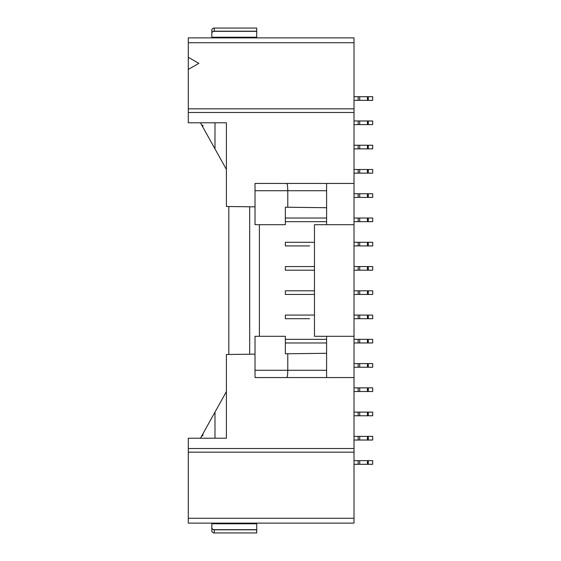 <?xml version="1.0" encoding="UTF-8"?>
<svg xmlns="http://www.w3.org/2000/svg" width="561" height="561" viewBox="0 0 561 561"><rect width="100%" height="100%" fill="white"/><g stroke="black" fill="none" stroke-linecap="round" stroke-linejoin="round"><path stroke-width="0.84" d="M368.282 367.238L368.282 363.598L372.7 363.598L372.7 367.238L354.503 367.238M228.818 206.532L228.818 354.468M249.687 206.785L249.687 354.215M354.503 315.072L358.142 315.072L358.142 318.711L354.503 318.711M255.024 354.152L226.392 354.503L226.392 438.204L188.3 438.204L188.3 523.125L354.012 523.125L354.012 452.159L188.3 452.159M358.142 290.808L358.142 294.448L372.7 294.448L372.7 290.808L354.503 290.808M358.142 294.448L354.503 294.448M259.392 336.305L259.392 224.695M211.841 37.875L211.841 32.713L213.124 31.346A2.426 1.213 -0 0 1 214.267 31.199L256.721 31.199L256.721 37.875M358.142 412.125L358.142 415.764L372.7 415.764L372.7 412.125L354.503 412.125M287.779 207.24L326.6 207.71L326.6 183.447L286.671 183.447C287.344 183.889 287.709 186.315 287.779 190.726L287.779 207.24L285.353 207.212L285.353 224.695L255.024 224.695L255.024 183.447L286.671 183.447M214.989 438.204L214.989 412.097L226.392 391.613M358.142 266.552L358.142 270.192L372.7 270.192L372.7 266.552L354.503 266.552M358.142 460.651L358.142 464.291L372.7 464.291L372.7 460.651L354.503 460.651M188.3 460.041L188.3 498.862M358.142 387.861L358.142 391.501L359.713 391.501L359.713 387.861L354.503 387.861M326.6 377.553L286.671 377.553C287.344 377.111 287.709 374.685 287.779 370.274L255.024 370.274L255.024 336.305L285.353 336.305L285.353 353.788L287.779 353.76L287.779 370.274L326.6 370.274L326.6 377.553L354.012 377.553L354.012 336.305L314.469 336.305L314.469 224.695L354.012 224.695L354.012 183.447L326.6 183.447M314.469 290.808L285.353 290.808L285.353 294.448L314.469 294.448L285.353 294.448M309.616 318.711L285.353 318.711L309.616 318.711M359.713 391.501L372.7 391.501L372.7 387.861L359.713 387.861M354.012 452.159L354.012 448.52L188.3 448.52M285.353 318.711L285.353 315.072L314.469 315.072M255.024 206.848L226.392 206.497L226.392 122.796L188.3 122.796L188.3 69.417L198.811 63.351L188.3 57.285L188.3 37.875L354.012 37.875L188.3 37.875L354.012 37.875L354.012 42.727L188.3 42.727M358.142 436.388L358.142 440.027L359.713 440.027L359.713 436.388L354.503 436.388M354.012 183.447L354.012 108.841L188.3 108.841M354.012 108.841L354.012 42.727M255.024 370.274L255.024 377.553L286.671 377.553M326.6 370.274L326.6 353.29L287.779 353.76M368.282 148.875L368.282 145.236L372.7 145.236L372.7 148.875L358.142 148.875L358.142 145.236L354.503 145.236M358.142 145.236L368.282 145.236M368.282 245.928L368.282 242.289L372.7 242.289L372.7 245.928L354.503 245.928M201.806 125.222L202.858 125.222L202.858 127.109L200.459 122.796M188.3 62.138L188.3 100.959M358.142 391.501L354.503 391.501M214.989 122.796L214.989 148.903L202.858 127.109M188.3 57.285L188.3 69.417M214.989 148.903L226.392 169.387M368.282 318.711L368.282 315.072L372.7 315.072L372.7 318.711L358.142 318.711M200.459 438.204L214.989 412.097M201.806 435.778L202.858 435.778L202.858 433.891M354.012 377.553L354.012 448.52M359.713 218.026L358.142 218.026L358.142 221.665L367.434 221.665L367.434 218.026L359.713 218.026L359.713 221.665M358.142 315.072L359.713 315.072L359.713 318.711M368.282 315.072L359.713 315.072M326.6 336.305L326.6 353.29L326.6 342.974L285.353 342.974L326.6 342.974L326.6 336.305M285.353 221.665L326.6 221.665L326.6 224.695L326.6 207.71L326.6 218.026L285.353 218.026L285.353 221.665L326.6 221.665L326.6 218.026M354.503 124.612L372.7 124.612L372.7 120.973L354.503 120.973M354.012 336.305L354.012 224.695M358.142 440.027L354.503 440.027M367.434 221.665L372.7 221.665L372.7 218.026L367.434 218.026M358.142 124.612L358.142 120.973M211.841 29.453L211.841 32.713L211.841 29.453L213.124 28.19A2.426 1.213 -0 0 1 214.267 28.05L256.721 28.05L256.721 31.199M358.142 270.192L354.503 270.192M358.142 148.875L354.503 148.875M309.616 245.928L285.353 245.928L309.616 245.928M285.353 245.928L285.353 242.289L314.469 242.289M285.353 270.192L314.469 270.192L285.353 270.192L285.353 266.552L314.469 266.552M368.282 363.598L359.713 363.598L359.713 367.238M354.503 363.598L358.142 363.598L358.142 367.238M358.142 218.026L354.503 218.026M358.142 221.665L354.503 221.665M368.282 242.289L359.713 242.289L359.713 245.928M358.142 415.764L354.503 415.764M358.142 464.291L354.503 464.291M359.713 440.027L372.7 440.027L372.7 436.388L359.713 436.388M211.841 531.548L211.841 528.287L213.124 529.654A2.426 1.213 0 0 0 214.267 529.801L256.721 529.801L256.721 532.95L214.267 532.95A2.426 1.213 0 0 1 213.124 532.81L211.841 531.548L211.841 523.778L256.721 523.778L256.721 523.125M354.503 242.289L359.713 242.289M285.353 342.974L285.353 339.335L326.6 339.335M358.142 363.598L359.713 363.598M358.142 242.289L358.142 245.928M358.142 339.335L358.142 342.974L372.7 342.974L372.7 339.335L354.503 339.335M358.142 342.974L354.503 342.974M358.142 197.402L372.7 197.402L372.7 193.762L358.142 193.762L358.142 197.402L354.503 197.402M358.142 193.762L354.503 193.762M368.282 173.139L368.282 169.499L372.7 169.499L372.7 173.139L354.503 173.139M358.142 173.139L358.142 169.499L354.503 169.499M358.142 169.499L368.282 169.499M368.282 100.349L368.282 96.709L372.7 96.709L372.7 100.349L354.503 100.349M358.142 100.349L358.142 96.709L354.503 96.709M358.142 96.709L368.282 96.709M211.841 523.125L211.841 523.778M256.721 529.801L256.721 523.778M213.124 31.346L256.721 31.346M354.012 518.273L188.3 518.273M326.6 190.726L255.024 190.726M368.282 464.291L368.282 460.651M367.434 464.291L367.434 460.651M354.012 523.125L188.3 523.125M359.713 290.808L359.713 294.448M188.3 112.481L354.012 112.481M359.713 266.552L359.713 270.192M367.434 415.764L367.434 412.125M368.282 415.764L368.282 412.125M367.434 124.612L367.434 120.973M359.713 124.612L359.713 120.973M368.282 124.612L368.282 120.973M368.282 221.665L368.282 218.026M211.841 37.222L256.721 37.222M359.713 464.291L359.713 460.651M359.713 148.875L359.713 145.236M367.434 367.238L367.434 363.598M367.434 245.928L367.434 242.289M368.282 270.192L368.282 266.552M367.434 148.875L367.434 145.236M367.434 294.448L367.434 290.808M359.713 415.764L359.713 412.125M368.282 440.027L368.282 436.388M367.434 440.027L367.434 436.388M367.434 318.711L367.434 315.072M367.434 270.192L367.434 266.552M367.434 391.501L367.434 387.861M368.282 294.448L368.282 290.808M368.282 391.501L368.282 387.861M359.713 339.335L359.713 342.974M367.434 342.974L367.434 339.335M368.282 342.974L368.282 339.335M368.282 197.402L368.282 193.762M367.434 197.402L367.434 193.762M359.713 193.762L359.713 197.402M359.713 173.139L359.713 169.499M367.434 173.139L367.434 169.499M359.713 100.349L359.713 96.709M367.434 100.349L367.434 96.709M213.124 529.654L256.721 529.654M214.267 532.95L214.267 529.801M214.267 31.199L214.267 28.05"/></g></svg>
